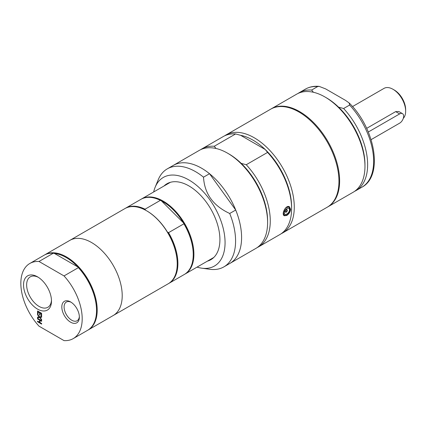 <?xml version="1.0" encoding="UTF-8"?>
<svg xmlns="http://www.w3.org/2000/svg" width="427" height="427" viewBox="0 0 427 427"><rect width="100%" height="100%" fill="white"/><g stroke="black" fill="none" stroke-linecap="round" stroke-linejoin="round"><path stroke-width="0.64" d="M38.035 314.037L37.688 313.834L37.688 311.053M40.026 315.03L39.679 314.832L39.679 312.671L38.168 311.801L38.035 314.192L37.688 313.834M41.622 316.108L41.275 315.905L41.275 313.594L40.026 313.028L40.026 315.185L39.679 314.832M39.546 314.907L39.679 312.671M39.546 312.751L38.035 311.875M37.555 313.914L37.555 310.973L41.622 313.322L41.622 316.263L41.141 315.985L41.141 313.669L40.026 313.028M41.622 319.94L39.754 317.491L37.688 317.768L37.688 317.112M41.622 317.197L40.031 317.458L41.622 319.519L41.622 320.197L39.754 317.491M39.62 317.571L37.555 317.848L37.555 317.133L39.311 316.85L37.688 314.325M39.177 316.925L37.555 314.822L37.555 314.149L39.594 316.823L41.622 316.546L41.622 317.261L40.031 317.458M39.546 322.284L39.546 320.122L37.555 318.974L37.555 318.35L41.622 320.698L41.622 321.323L40.026 320.399L40.026 322.561L41.622 323.485L41.622 324.109L37.555 321.761L37.555 321.136L39.679 322.209L39.679 320.047L37.688 318.894L37.688 318.425M37.555 321.761L37.688 321.211M41.622 323.954L37.688 321.68M40.026 320.399L41.622 321.168M313.402 92.269L311.63 90.049L317.629 86.585L319.177 86.387L325.641 88.901L345.603 100.425L349.147 102.955L349.617 105.053L343.612 108.517L338.568 107.145A54.704 31.582 -120 0 0 326.287 97.746L324.952 96.972A56.588 32.671 -120 0 0 296.658 94.17L271.316 108.8A56.588 32.671 -120 0 0 270.985 108.997M354.549 191.36A56.588 32.671 -120 0 0 355.915 190.645A56.588 32.671 -120 0 0 343.612 108.517M327.568 207.01A56.588 32.671 -120 0 0 327.904 206.817L353.246 192.187A56.588 32.671 -120 0 0 364.968 166.279L364.968 164.742A54.704 31.582 -120 0 0 338.568 107.145M290.141 209.411L289.084 207.122C286.085 206.823 284.211 208.846 283.469 213.18L284.371 215.293L286.48 215.139M289.474 209.865C289.469 213.34 284.254 216.356 284.403 212.795C284.254 209.23 289.469 206.22 289.474 209.865M286.768 215.47L284.259 215.774C281.041 214.285 285.978 204.421 289.447 206.791L290.606 209.214C290.333 211.877 289.052 213.964 286.768 215.47M287.307 210.351A1.462 0.843 -60 0 1 286.666 211.819A1.462 0.843 -60 0 1 285.54 212.214A1.462 0.843 -60 0 1 285.54 210.522A1.462 0.843 -60 0 1 287.003 209.678A1.462 0.843 -60 0 1 287.307 210.351M216.03 148.484L214.258 146.264L235.603 133.945L240.647 135.316L265.204 149.498L267.585 152.412L246.246 164.731L241.196 163.36A54.704 31.582 -120 0 0 228.92 153.96L227.586 153.192A56.588 32.671 -120 0 0 199.292 150.384L167.277 168.868A56.588 32.671 -120 0 0 158.193 179.81L155.118 187.32A51.144 29.527 -120 0 0 153.667 191.974M257.182 247.58A56.588 32.671 -120 0 0 258.548 246.865L279.888 234.54A56.588 32.671 -120 0 0 291.609 208.638L291.609 207.095A54.704 31.582 -120 0 0 252.928 140.099A54.704 31.582 -120 0 0 240.647 135.316A54.704 31.582 60 0 1 252.928 140.099A54.704 31.582 60 0 1 265.204 149.498M241.196 163.36A54.704 31.582 -120 0 1 267.601 220.956L267.601 222.499A56.588 32.671 -120 0 0 227.586 153.192M235.715 210.02L229.71 213.484C213.228 205.851 204.496 193.751 203.508 177.173L209.513 173.709L235.715 210.02A56.588 32.671 -120 0 1 229.87 263.422L255.88 248.402A56.588 32.671 -120 0 0 267.601 222.499M258.548 246.865A56.588 32.671 -120 0 0 246.246 164.731M291.609 208.638A56.588 32.671 -120 0 0 267.585 152.412M197.055 267.115A51.144 29.527 -120 0 0 201.806 268.188L209.849 269.282A56.588 32.671 -120 0 0 223.865 266.886A56.588 32.671 -120 0 0 235.587 240.977A56.588 32.671 -120 0 0 229.71 213.484M201.806 268.188A51.144 29.527 -120 0 0 225.066 242.605A51.144 29.527 -120 0 0 195.465 184.448A51.144 29.527 -120 0 0 155.118 187.32M203.508 177.173A56.588 32.671 -120 0 0 167.277 168.868M145.5 210.18L145.041 209.198L160.381 200.343L161.507 200.941L183.439 222.825L183.898 223.801L168.558 232.662L167.432 232.064A42.913 24.777 -120 0 0 146.888 210.943A42.913 24.777 -120 0 0 146.723 210.847M193.239 254.455A42.913 24.777 -120 0 0 193.239 254.262A42.913 24.777 -120 0 0 183.439 222.825A42.913 24.777 -120 0 0 161.507 200.941M168.574 283.555A43.383 25.049 -120 0 0 168.911 283.363A43.383 25.049 -120 0 0 168.558 232.662M177.232 263.694A42.913 24.777 -120 0 0 177.232 263.502A42.913 24.777 -120 0 0 167.432 232.064M145.041 209.198A43.383 25.049 -120 0 0 125.527 208.221A43.383 25.049 -120 0 0 125.196 208.413M168.911 283.363L184.25 274.508A43.383 25.049 -120 0 0 193.239 254.647A43.383 25.049 -120 0 0 183.898 223.801M78.371 267.649L64.029 275.927L39.006 261.479L53.343 253.2L54.517 253.494L77.863 266.966L78.371 267.649A43.383 25.049 -120 0 1 96.534 310.477A43.383 25.049 -120 0 1 87.551 330.338L73.209 338.616A43.383 25.049 -120 0 0 64.029 275.927M96.534 310.285A42.913 24.777 -120 0 0 96.534 310.093A42.913 24.777 -120 0 0 77.863 266.966A42.913 24.777 -120 0 0 54.517 253.494M39.006 261.479A43.383 25.049 -120 0 0 29.826 263.47A43.383 25.049 -120 0 0 39.006 326.164L64.029 340.613A43.383 25.049 -120 0 0 73.209 338.616M37.512 309.095A19.765 11.412 -120 0 0 51.486 301.03A19.765 11.412 -120 0 0 37.512 276.824A19.765 11.412 -120 0 0 23.538 284.889A19.765 11.412 -120 0 0 37.512 309.095M70.594 322.188A12.41 7.163 -120 0 0 79.369 317.122A12.41 7.163 -120 0 0 70.594 301.926A12.41 7.163 -120 0 0 61.819 306.992A12.41 7.163 -120 0 0 70.594 322.188M53.343 253.2A43.383 25.049 -120 0 0 44.162 255.191L29.826 263.47M51.464 300.096A17.571 10.147 60 0 1 47.851 307.28A17.571 10.147 60 0 1 39.065 306.41A17.571 10.147 60 0 1 27.584 290.926A17.571 10.147 60 0 1 30.274 276.845A17.571 10.147 60 0 1 38.313 277.31M79.347 316.428A10.792 6.234 60 0 1 77.132 320.746A10.792 6.234 60 0 1 71.736 320.213A10.792 6.234 60 0 1 64.68 310.701A10.792 6.234 60 0 1 66.334 302.049A10.792 6.234 60 0 1 71.181 302.289M368.298 132.012L399.645 113.913A5.658 3.267 -60 0 1 402.48 113.635A5.658 3.267 -60 0 1 403.344 118.172A5.658 3.267 -60 0 1 399.645 123.157L371.09 139.645M366.67 128.356L395.664 111.618L398.823 111.527L402.48 113.635M403.28 118.37A17.918 10.344 -120 0 0 405.65 111.217A17.918 10.344 -120 0 0 392.979 89.275A17.918 10.344 -120 0 0 384.017 88.384L352.505 106.579M392.979 89.275L394.313 90.044A16.034 9.255 -120 0 1 405.65 109.68L405.65 111.217M311.63 90.049A56.588 32.671 -120 0 0 299.327 92.632A56.588 32.671 -120 0 0 298.025 93.454M364.968 166.279A56.588 32.671 -120 0 0 324.952 96.972M327.904 206.817A56.588 32.671 -120 0 0 339.625 180.915A56.588 32.671 -120 0 0 314.923 123.963A56.588 32.671 -120 0 0 271.316 108.8M281.19 233.718A56.588 32.671 -120 0 0 282.557 233.003L327.237 207.202A56.588 32.671 -120 0 0 338.958 181.299A56.588 32.671 -120 0 0 314.256 124.348A56.588 32.671 -120 0 0 270.649 109.189L225.963 134.985A56.588 32.671 -120 0 0 224.661 135.807M282.557 233.003A56.588 32.671 -120 0 0 294.278 207.095A56.588 32.671 -120 0 0 269.576 150.144A56.588 32.671 -120 0 0 225.963 134.985M235.603 133.945A56.588 32.671 -120 0 0 223.3 136.523L201.955 148.847A56.588 32.671 -120 0 0 200.653 149.669M214.258 146.264A56.588 32.671 -120 0 0 201.955 148.847M223.865 266.886L229.87 263.422A56.588 32.671 -120 0 0 241.591 237.513A56.588 32.671 -120 0 0 216.889 180.562A56.588 32.671 -120 0 0 173.277 165.404A56.588 32.671 -120 0 1 209.513 173.709M207.389 261.153A43.858 25.321 -120 0 0 210.831 259.707A43.858 25.321 -120 0 0 219.916 239.632A43.858 25.321 -120 0 0 200.77 195.497A43.858 25.321 -120 0 0 166.973 183.743A43.858 25.321 -120 0 0 164 186.007M184.581 274.31A43.383 25.049 -120 0 0 184.918 274.123A43.383 25.049 -120 0 0 193.906 254.262A43.383 25.049 -120 0 0 174.969 210.602A43.383 25.049 -120 0 0 141.534 198.977A43.383 25.049 -120 0 0 141.204 199.174M160.381 200.343A43.383 25.049 -120 0 0 140.867 199.361L125.527 208.221M87.882 330.14A43.383 25.049 -120 0 0 88.218 329.954L113.224 315.516A43.383 25.049 -120 0 0 122.213 295.655A43.383 25.049 -120 0 1 113.224 315.516L168.243 283.752A43.383 25.049 -120 0 0 177.232 263.886A43.383 25.049 -120 0 0 146.552 210.751A43.383 25.049 -120 0 0 124.86 208.606L44.83 254.807A43.383 25.049 -120 0 0 44.499 255.004M177.232 263.502L177.232 263.886M122.213 295.655A43.383 25.049 -120 0 0 103.275 251.994A43.383 25.049 -120 0 0 69.841 240.369A43.383 25.049 -120 0 1 103.275 251.994A43.383 25.049 -120 0 1 122.213 295.655M88.218 329.954A43.383 25.049 -120 0 0 97.201 310.093A43.383 25.049 -120 0 0 78.264 266.432A43.383 25.049 -120 0 0 44.83 254.807M349.147 102.955C375.093 128.164 383.804 175.78 361.92 187.181A56.588 32.671 -120 0 0 349.617 105.053M399.645 113.913L395.664 111.618M317.629 86.585A56.588 32.671 -120 0 0 305.326 89.163C309.431 86.836 314.048 85.912 319.177 86.387M361.92 187.181L355.915 190.645M284.371 215.293C284.553 215.891 285.61 215.619 287.558 214.487C290.355 211.648 290.862 209.193 289.084 207.122M289.031 207.095L288.07 206.54M284.345 215.277L283.48 214.781M285.3 211.915A1.511 1.511 0 0 0 286.624 209.62M193.239 254.262L193.239 254.647M305.326 89.163L299.327 92.632M170.416 182.302L141.534 198.977M213.804 257.449L184.918 274.123M146.888 210.943L146.552 210.751M96.534 310.093L96.534 310.477"/></g></svg>

